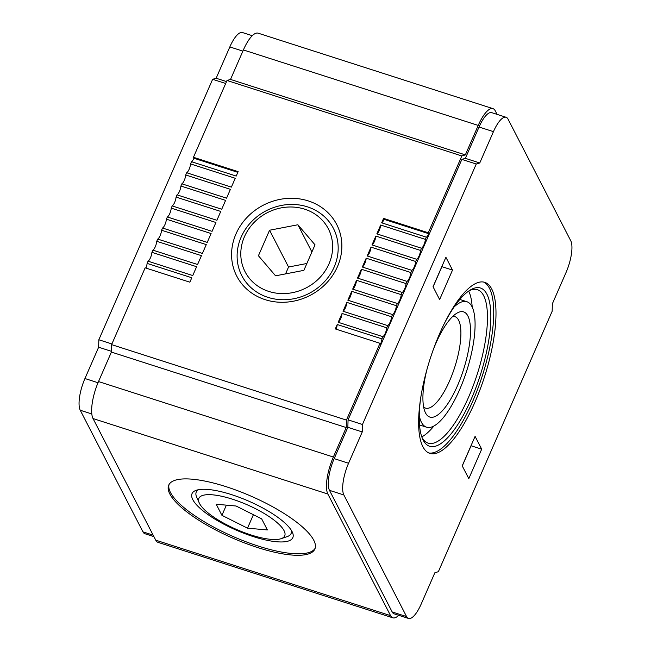 <?xml version="1.0" encoding="UTF-8"?>
<svg xmlns="http://www.w3.org/2000/svg" width="651" height="651" viewBox="0 0 651 651"><rect width="100%" height="100%" fill="white"/><g stroke="black" fill="none" stroke-linecap="round" stroke-linejoin="round"><path stroke-width="0.98" d="M428.716 452.941A89.822 28.636 107.8 0 0 472.691 401.374A89.822 28.636 107.8 0 0 483.636 282.054M474.97 402.106A89.822 28.636 -72.2 0 1 429.823 453.381A89.822 28.636 -72.2 0 1 439.653 333.621A89.822 28.636 -72.2 0 1 484.792 282.347A89.822 28.636 -72.2 0 1 474.97 402.106M444.332 323.547A83.108 26.496 -72.2 0 1 470.502 289.89A83.108 26.496 -72.2 0 1 490.846 315.833A83.108 26.496 -72.2 0 1 471.373 398.819A83.108 26.496 -72.2 0 1 422.605 438.92A83.108 26.496 -72.2 0 1 420.945 396.321M421.986 437.391A80.594 25.69 107.8 0 0 428.106 443.128A80.594 25.69 107.8 0 0 468.606 397.126A80.594 25.69 107.8 0 0 477.419 289.679A80.594 25.69 107.8 0 0 469.111 290.777M497.095 114.381L495.265 110.833A29.385 9.366 107.8 0 0 492.994 108.652A29.385 9.366 107.8 0 0 478.225 125.423L465.343 154.897L461.836 155.955L428.285 232.757L383.585 218.394L384.082 219.354L428.781 233.717A6.298 2.01 -72.2 0 1 426.348 237.184L425.388 239.389A6.298 2.01 -72.2 0 1 423.947 244.776A6.298 2.01 -72.2 0 1 421.522 248.234L420.554 250.448A6.298 2.01 -72.2 0 1 419.122 255.827A6.298 2.01 -72.2 0 1 416.697 259.285L415.729 261.499A6.298 2.01 -72.2 0 1 414.288 266.877A6.298 2.01 -72.2 0 1 411.863 270.344L410.895 272.549A6.298 2.01 -72.2 0 1 409.463 277.936A6.298 2.01 -72.2 0 1 407.038 281.395L406.069 283.608A6.298 2.01 -72.2 0 1 404.629 288.987A6.298 2.01 -72.2 0 1 402.204 292.445L401.236 294.659A6.298 2.01 -72.2 0 1 399.804 300.038A6.298 2.01 -72.2 0 1 397.379 303.504L396.41 305.71A6.298 2.01 -72.2 0 1 394.97 311.097A6.298 2.01 -72.2 0 1 392.545 314.555L391.585 316.768A6.298 2.01 -72.2 0 1 390.144 322.147A6.298 2.01 -72.2 0 1 387.719 325.606L386.751 327.819L342.06 313.457L338.195 322.294L382.886 336.665L381.925 338.87A6.298 2.01 -72.2 0 1 380.485 344.257L379.989 343.297L346.438 420.098L346.226 427.552L333.353 457.026A29.385 9.366 107.8 0 0 327.86 494.019L390.567 615.643A29.385 9.366 107.8 0 0 392.846 617.823A29.385 9.366 107.8 0 0 398.721 615.301M386.751 327.819A6.298 2.01 -72.2 0 1 385.319 333.198A6.298 2.01 -72.2 0 1 382.886 336.665M338.195 322.294A6.298 2.01 107.8 0 0 340.619 318.835A6.298 2.01 107.8 0 0 342.06 313.457M391.585 316.768L346.885 302.398L343.02 311.243L387.719 325.606M343.02 311.243A6.298 2.01 107.8 0 0 345.453 307.785A6.298 2.01 107.8 0 0 346.885 302.398M396.41 305.71L351.719 291.347L347.854 300.192L392.545 314.555M347.854 300.192A6.298 2.01 107.8 0 0 350.279 296.726A6.298 2.01 107.8 0 0 351.719 291.347M401.236 294.659L356.545 280.296L352.679 289.134L397.379 303.504M352.679 289.134A6.298 2.01 107.8 0 0 355.112 285.675A6.298 2.01 107.8 0 0 356.545 280.296M406.069 283.608L361.378 269.237L357.513 278.083L402.204 292.445M357.513 278.083A6.298 2.01 107.8 0 0 359.938 274.624A6.298 2.01 107.8 0 0 361.378 269.237M410.895 272.549L366.204 258.187L362.338 267.032L407.038 281.395M362.338 267.032A6.298 2.01 107.8 0 0 364.763 263.565A6.298 2.01 107.8 0 0 366.204 258.187M415.729 261.499L371.029 247.136L367.172 255.973L411.863 270.344M367.172 255.973A6.298 2.01 107.8 0 0 369.597 252.515A6.298 2.01 107.8 0 0 371.029 247.136M420.554 250.448L375.863 236.077L371.998 244.922L416.697 259.285M371.998 244.922A6.298 2.01 107.8 0 0 374.423 241.464A6.298 2.01 107.8 0 0 375.863 236.077M425.388 239.389L380.689 225.026L376.831 233.872L421.522 248.234M376.831 233.872A6.298 2.01 107.8 0 0 379.256 230.405A6.298 2.01 107.8 0 0 380.689 225.026M235.963 233.978A56.246 50.811 -27.3 0 0 265.152 299.663A56.246 50.811 -27.3 0 0 337.478 266.601A56.246 50.811 -27.3 0 0 308.289 200.915A56.246 50.811 -27.3 0 0 235.963 233.978M241.13 237.135A51.543 46.563 -27.3 0 0 267.878 297.328A51.543 46.563 -27.3 0 0 334.158 267.032A51.543 46.563 -27.3 0 0 307.41 206.839A51.543 46.563 -27.3 0 0 241.13 237.135M169.081 484.45A79.748 22.891 -156.4 0 0 258.113 546.026A79.748 22.891 -156.4 0 0 315.149 548.264M226.117 486.688A79.748 22.891 -156.4 0 0 168.715 485.166A79.748 22.891 -156.4 0 0 257.47 547.499A79.748 22.891 -156.4 0 0 314.872 549.021A79.748 22.891 -156.4 0 0 226.117 486.688M421.807 436.886A80.594 25.69 107.8 0 0 433.94 425.982M244.45 236.704A46.839 42.315 152.7 0 1 304.684 209.174A46.839 42.315 152.7 0 1 328.991 263.875A46.839 42.315 152.7 0 1 268.757 291.412A46.839 42.315 152.7 0 1 244.45 236.704M281.134 538.678A46.839 13.443 23.6 0 1 251.001 534.951A46.839 13.443 23.6 0 1 199.23 502.897A46.839 13.443 23.6 0 1 232.586 499.236A46.839 13.443 23.6 0 1 275.487 521.256A46.839 13.443 23.6 0 1 281.134 538.678L287.14 536.627A51.755 14.851 -156.4 0 0 291.314 530.28M292.055 531.566A54.985 15.779 23.6 0 1 292.405 532.29A54.985 15.779 23.6 0 1 252.376 536.302A54.985 15.779 23.6 0 1 192.818 499.675A54.985 15.779 23.6 0 1 196.26 490.284A54.985 15.779 23.6 0 1 247.876 500.774A54.985 15.779 23.6 0 1 292.055 531.566M454.162 306.914A65.897 21.003 -72.2 0 1 466.865 301.714A65.897 21.003 -72.2 0 1 459.655 389.575A65.897 21.003 -72.2 0 1 426.543 427.194A65.897 21.003 -72.2 0 1 419.244 415.566M433.249 349.725A55.229 17.601 -72.2 0 1 435.844 343.402A55.229 17.601 -72.2 0 1 456.978 313.131A55.229 17.601 -72.2 0 1 470.502 330.366A55.229 17.601 -72.2 0 1 457.563 385.506A55.229 17.601 -72.2 0 1 425.152 412.156A55.229 17.601 -72.2 0 1 427.186 368.58M423.638 407.005A48.036 15.315 107.8 0 0 425.518 408.104A48.036 15.315 107.8 0 0 449.662 380.68A48.036 15.315 107.8 0 0 454.919 316.638A48.036 15.315 107.8 0 0 452.746 316.427M481.691 449.174L468.81 478.648L462.21 465.847L475.084 436.373L481.691 449.174L471.08 445.764L462.259 465.953M445.911 257.275L452.51 270.075L439.637 299.55L433.037 286.749L445.911 257.275M508.049 119.141A25.186 8.032 107.8 0 0 506.096 117.278A25.186 8.032 107.8 0 0 493.442 131.648L479.763 162.97L476.255 164.019L362.461 424.485L362.249 431.938L348.57 463.252A25.186 8.032 107.8 0 0 343.858 494.963L406.566 616.578A25.186 8.032 107.8 0 0 408.519 618.45A25.186 8.032 107.8 0 0 421.173 604.071L434.86 572.758L438.367 571.7L552.162 311.243L552.365 303.789L566.053 272.468A25.186 8.032 107.8 0 0 570.756 240.764L508.049 119.141M452.51 270.075L441.907 266.666L433.086 286.855M479.763 162.97L465.367 158.339L479.046 127.026L493.442 131.648M506.096 117.278L491.708 112.647A25.186 8.032 107.8 0 0 479.046 127.026M406.566 616.578L392.171 611.956A25.186 8.032 107.8 0 0 394.124 613.828L408.519 618.45M392.171 611.956L329.471 490.341L343.858 494.963M348.57 463.252L334.175 458.63A25.186 8.032 107.8 0 0 329.471 490.341M334.175 458.63L347.854 427.308L362.249 431.938M362.461 424.485L348.065 419.854L461.86 159.397L476.255 164.019M347.854 427.308L348.065 419.854M461.86 159.397L465.367 158.339M428.781 233.717L428.285 232.757M346.438 420.098L111.606 344.623L145.157 267.821L189.856 282.184L191.785 277.765L147.093 263.403L148.054 261.189L192.753 275.552L196.61 266.707L151.919 252.344L152.887 250.139L197.578 264.501L201.444 255.656L156.745 241.293L157.713 239.08L202.404 253.442L206.269 244.605L161.578 230.242L162.547 228.029L207.238 242.392L211.103 233.546L166.404 219.184L167.372 216.978L212.063 231.341L215.929 222.496L171.237 208.133L172.198 205.919L216.897 220.282L220.762 211.445L176.063 197.082L177.031 194.869L221.722 209.231L225.588 200.386L180.897 186.023L181.857 183.818L226.556 198.181L230.413 189.335L185.722 174.973L186.691 172.759L231.382 187.122L235.247 178.284L190.556 163.914L191.516 161.708L236.215 176.071L238.144 171.652L193.453 157.282L227.004 80.48L461.836 155.955M381.925 338.87L337.226 324.507L335.298 328.926L379.989 343.297M383.585 218.394L381.657 222.813L426.348 237.184M465.343 154.897L230.511 79.43L243.393 49.948L478.225 125.423M492.994 108.652L258.154 33.177A29.385 9.366 107.8 0 0 243.393 49.948M390.567 615.643L155.735 540.167A29.385 9.366 107.8 0 0 158.006 542.348L392.846 617.823M155.735 540.167L93.028 418.552L327.86 494.019M333.353 457.026L98.521 381.559A29.385 9.366 107.8 0 0 93.028 418.552M98.521 381.559L111.394 352.077L346.226 427.552M227.004 80.48L230.511 79.43M147.093 263.403A6.298 2.01 -72.2 0 1 145.946 268.074M151.919 252.344A6.298 2.01 -72.2 0 1 148.054 261.189M156.745 241.293A6.298 2.01 -72.2 0 1 152.887 250.139M161.578 230.242A6.298 2.01 -72.2 0 1 157.713 239.08M166.404 219.184A6.298 2.01 -72.2 0 1 162.547 228.029M171.237 208.133A6.298 2.01 -72.2 0 1 167.372 216.978M176.063 197.082A6.298 2.01 -72.2 0 1 172.198 205.919M180.897 186.023A6.298 2.01 -72.2 0 1 177.031 194.869M185.722 174.973A6.298 2.01 -72.2 0 1 181.857 183.818M190.556 163.914A6.298 2.01 -72.2 0 1 186.691 172.759M193.453 157.282L193.941 158.242A6.298 2.01 -72.2 0 1 191.516 161.708M111.606 344.623L111.394 352.077M237.835 172.352L193.941 158.242M336.087 329.186A6.298 2.01 107.8 0 0 337.226 324.507M381.657 222.813A6.298 2.01 107.8 0 0 384.082 219.354M472.178 307.012A80.594 25.69 107.8 0 0 468.663 291.078M111.899 343.956L98.838 339.757L212.633 79.3L225.685 83.491M98.016 382.731L84.947 378.532L98.635 347.211L111.419 351.32M84.947 378.532A25.186 8.032 107.8 0 0 80.244 410.236L91.807 413.955M153.131 535.13L142.951 531.859L80.244 410.236M142.951 531.859A25.186 8.032 107.8 0 0 144.904 533.722L153.905 536.619M252.279 35.699L242.481 32.55A25.186 8.032 107.8 0 0 229.827 46.929L242.88 51.12M226.524 81.578L216.14 78.242L229.827 46.929M98.635 347.211L98.838 339.757M212.633 79.3L216.14 78.242M269.571 230.226L258.423 255.745L275.568 275.821L303.871 270.36L315.019 244.833L297.873 224.766L269.571 230.226L288.548 267.024L285.553 273.892M198.474 489.715A51.755 14.851 -156.4 0 0 196.651 497.095L199.23 502.897M306.865 263.492L288.548 267.024M297.873 224.766L311.902 251.97M267.382 529.938L261.661 518.855L236.077 506.006L216.213 504.248L221.926 515.332L247.51 528.181L267.382 529.938M253.402 514.705L247.51 528.181M226.377 505.152L221.926 515.332M466.865 301.714L459.834 299.452M426.543 427.194L419.504 424.932"/></g></svg>
